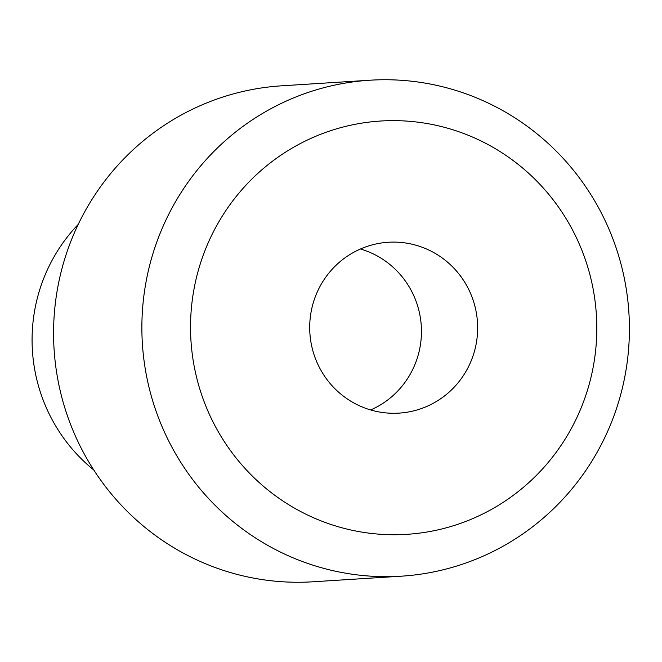 <?xml version="1.0" encoding="UTF-8"?>
<svg xmlns="http://www.w3.org/2000/svg" width="662" height="662" viewBox="0 0 662 662"><rect width="100%" height="100%" fill="white"/><g stroke="black" fill="none" stroke-linecap="round" stroke-linejoin="round"><path stroke-width="0.99" d="M401.379 576.18L313.076 581.782A248.473 243.748 -93.6 0 1 77.876 225.121A248.473 243.748 -93.6 0 1 281.607 85.82L369.909 80.218A248.473 243.748 -93.6 0 1 628.9 312.762A248.473 243.748 -93.6 0 1 401.379 576.18A248.473 243.748 -93.6 0 1 166.179 219.519A248.473 243.748 -93.6 0 1 369.909 80.218M93.789 469.995A165.649 162.496 -93.6 0 1 48.276 267.87A165.649 162.496 -93.6 0 1 78.207 224.426M360.467 248.986A85.597 83.966 -93.6 0 1 374.03 254.282A85.597 83.966 -93.6 0 1 421.437 333.334A85.597 83.966 -93.6 0 1 370.679 409.96M430.217 250.716A85.597 83.966 -93.6 0 1 476.094 344.298A85.597 83.966 -93.6 0 1 399.095 413.121A85.597 83.966 -93.6 0 1 309.874 333.003A85.597 83.966 -93.6 0 1 388.255 242.259A85.597 83.966 -93.6 0 1 430.217 250.716M210.781 237.128A207.065 203.118 -93.6 0 1 561.682 211.724A207.065 203.118 -93.6 0 1 408.553 534.217A207.065 203.118 -93.6 0 1 210.781 237.128"/></g></svg>
